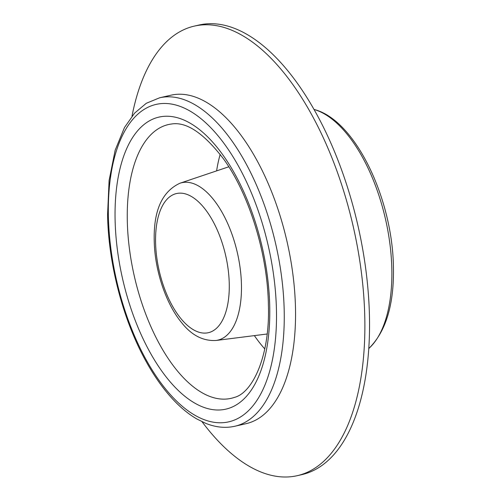 <?xml version="1.0" encoding="UTF-8"?>
<svg xmlns="http://www.w3.org/2000/svg" width="501" height="501" viewBox="0 0 501 501"><rect width="100%" height="100%" fill="white"/><g stroke="black" fill="none" stroke-linecap="round" stroke-linejoin="round"><path stroke-width="0.75" d="M220.183 154.383A131.963 63.045 -102.9 0 0 216.607 170.885M234.894 426.238L246.179 423.652A168.48 80.486 -102.9 0 0 295.49 308.29A168.48 80.486 -102.9 0 0 170.897 95.209L159.612 97.795L146.311 103.275L134.625 113.094L124.511 127.454L115.174 150.181L109.105 180.441L107.565 214.91C108.423 263.708 122.87 319.25 145.378 360.156C153.544 375.13 162.449 387.887 172.075 398.433C180.059 407.156 188.276 413.983 196.718 418.911L205.736 423.345C215.749 427.378 225.469 428.342 234.894 426.238A168.48 80.486 -102.9 0 0 284.205 310.877A168.48 80.486 -102.9 0 0 159.612 97.795M202.035 421.723A230.604 110.164 -102.9 0 0 297.3 475.668A230.604 110.164 -102.9 0 0 364.797 317.772A230.604 110.164 -102.9 0 0 194.263 26.121A230.604 110.164 -102.9 0 0 132.001 116.169M297.3 475.668L301.965 474.597A230.604 110.164 -102.9 0 0 369.462 316.707A230.604 110.164 -102.9 0 0 198.928 25.05L194.263 26.121M254.364 335.62A131.963 63.045 -102.9 0 0 264.772 348.915M179.965 183.222C162.067 191.501 153.488 210.683 154.227 240.774C154.69 269.895 165.687 303.337 181.45 322.425C191.401 335.169 202.924 341.187 216.006 340.473A80.755 38.577 -102.9 0 0 241.451 284.862A80.755 38.577 -102.9 0 0 179.965 183.222L228.807 166.783M155.579 242.421A71.38 34.099 -102.9 0 0 193.818 329.984A71.38 34.099 -102.9 0 0 229.258 283.829A71.38 34.099 -102.9 0 0 191.019 196.267A71.38 34.099 -102.9 0 0 155.579 242.421M171.549 123.997A140.43 67.09 -102.9 0 0 127.298 220.709A140.43 67.09 -102.9 0 0 234.224 397.456C252.554 393.091 270.152 355.892 268.386 304.921C267.691 254.164 249.191 194.3 223.603 159.017C203.844 133.228 186.491 121.555 171.549 123.997M115.098 219.676A149.812 71.568 -102.9 0 0 195.359 403.449A149.812 71.568 -102.9 0 0 269.732 306.574A149.812 71.568 -102.9 0 0 189.478 122.801A149.812 71.568 -102.9 0 0 115.098 219.676M108.379 215.9A162.831 77.793 -102.9 0 0 195.609 415.648A162.831 77.793 -102.9 0 0 276.452 310.351A162.831 77.793 -102.9 0 0 189.221 110.602A162.831 77.793 -102.9 0 0 108.379 215.9M368.78 348.521A126.797 60.577 -102.9 0 0 391.832 269.194A126.797 60.577 -102.9 0 0 313.983 109.437C355.359 119.745 392.615 198.822 393.435 267.302C394.105 304.689 385.883 331.768 368.767 348.539M216.006 340.473L267.133 333.998"/></g></svg>
